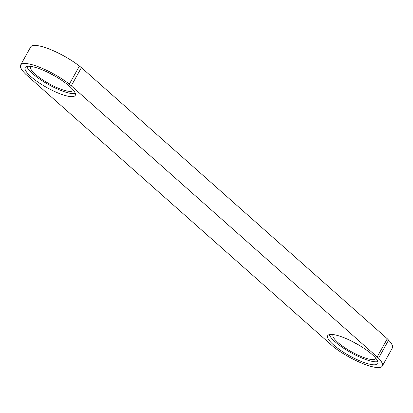<?xml version="1.0" encoding="UTF-8"?>
<svg xmlns="http://www.w3.org/2000/svg" width="413" height="413" viewBox="0 0 413 413"><rect width="100%" height="100%" fill="white"/><g stroke="black" fill="none" stroke-linecap="round" stroke-linejoin="round"><path stroke-width="0.62" d="M30.629 66.374A24.455 5.958 -150.9 0 0 35.389 74.304A24.455 5.958 -150.9 0 0 58.238 88.155A24.455 5.958 -150.9 0 0 73.344 90.153M26.793 66.436A28.647 6.98 -150.9 0 0 32.56 73.591A28.647 6.98 -150.9 0 0 75.311 93.441M69.544 86.286A28.647 6.98 -150.9 0 0 43.179 70.225A28.647 6.98 -150.9 0 0 25.183 67.51A28.647 6.98 -150.9 0 0 30.887 76.601A28.647 6.98 -150.9 0 0 57.252 92.667A28.647 6.98 -150.9 0 0 75.249 95.377A28.647 6.98 -150.9 0 0 69.544 86.286M375.856 358.324A24.455 5.958 29.1 0 1 360.75 356.326A24.455 5.958 29.1 0 1 337.906 342.475A24.455 5.958 29.1 0 1 333.141 334.551M377.828 361.612A28.647 6.98 29.1 0 1 335.077 341.768A28.647 6.98 29.1 0 1 329.311 334.613M372.061 354.457A28.647 6.98 -150.9 0 0 345.691 338.397A28.647 6.98 -150.9 0 0 327.7 335.686A28.647 6.98 -150.9 0 0 333.399 344.778A28.647 6.98 -150.9 0 0 359.769 360.838A28.647 6.98 -150.9 0 0 377.761 363.554A28.647 6.98 -150.9 0 0 372.061 354.457M25.704 74.237L333.585 346.946A33.835 8.245 29.1 0 0 363.507 363.879A33.835 8.245 29.1 0 0 382.299 366.073A33.835 8.245 29.1 0 0 378.551 358.205L69.363 84.118A33.835 8.245 -150.9 0 0 39.436 67.185A33.835 8.245 -150.9 0 0 20.65 64.991A33.835 8.245 -150.9 0 0 24.398 72.858L25.704 74.237M377.239 356.827L387.296 338.763L81.418 67.608L71.366 85.672M81.418 67.608L79.415 66.054A33.835 8.245 -150.9 0 0 49.493 49.121A33.835 8.245 -150.9 0 0 30.701 46.927L20.65 64.991M387.296 338.763L388.602 340.142A33.835 8.245 29.1 0 1 392.35 348.009L382.299 366.073M359.186 345.289A22.823 5.56 29.1 0 1 353.007 341.845M50.494 73.674A22.823 5.56 -150.9 0 0 56.674 77.112M388.602 340.142L378.551 358.205M79.415 66.054L69.363 84.118"/></g></svg>
